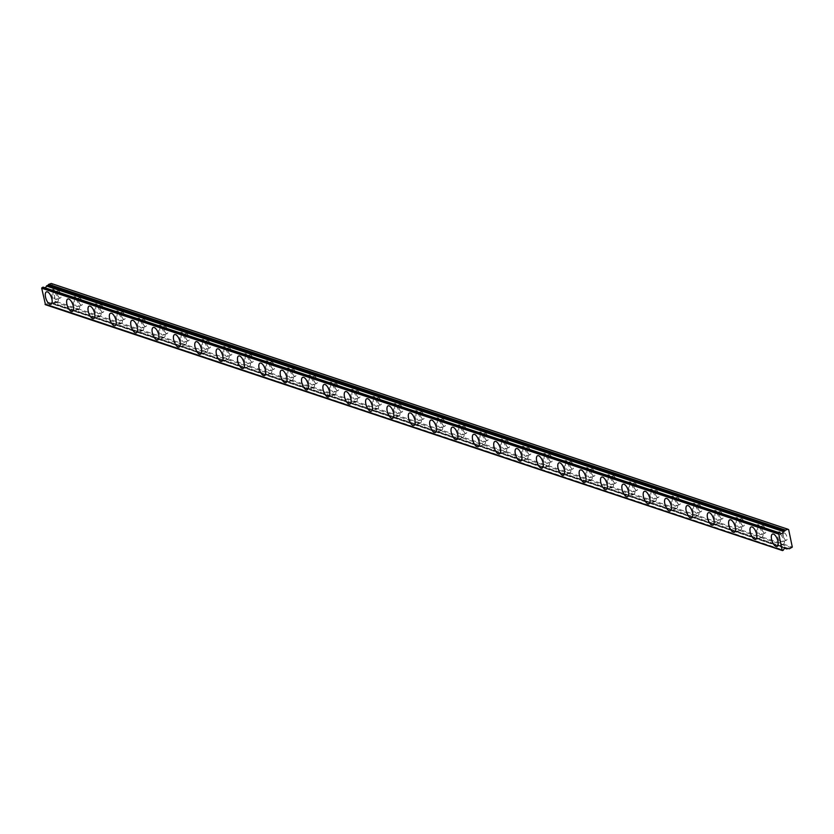 <?xml version="1.0" encoding="UTF-8"?>
<svg xmlns="http://www.w3.org/2000/svg" width="834" height="834" viewBox="0 0 834 834"><rect width="100%" height="100%" fill="white"/><g stroke="black" fill="none" stroke-linecap="round" stroke-linejoin="round"><path stroke-width="0.63" stroke-dasharray="4.17 3.13" d="M780.238 534.448A3.868 1.626 70.2 0 1 782.719 538.107A3.868 1.626 70.2 0 1 782.302 541.714A3.868 1.626 70.2 0 1 781.75 541.704A3.868 1.626 70.2 0 1 779.269 538.034A3.868 1.626 70.2 0 1 779.686 534.438A3.868 1.626 70.2 0 1 780.238 534.448M784.387 532.957A3.868 1.626 70.2 0 1 786.869 536.616A3.868 1.626 70.2 0 1 786.452 540.224A3.868 1.626 70.2 0 1 785.899 540.213A3.868 1.626 70.2 0 1 783.418 536.543A3.868 1.626 70.2 0 1 783.835 532.947A3.868 1.626 70.2 0 1 784.387 532.957M54.189 292.234A3.868 1.626 70.2 0 1 56.67 295.903A3.868 1.626 70.2 0 1 56.264 299.5A3.868 1.626 70.2 0 1 55.711 299.489A3.868 1.626 70.2 0 1 53.23 295.83A3.868 1.626 70.2 0 1 53.647 292.223A3.868 1.626 70.2 0 1 54.189 292.234M58.338 290.743A3.868 1.626 70.2 0 1 60.819 294.402A3.868 1.626 70.2 0 1 60.413 298.009A3.868 1.626 70.2 0 1 59.86 297.999A3.868 1.626 70.2 0 1 57.379 294.339A3.868 1.626 70.2 0 1 57.796 290.732A3.868 1.626 70.2 0 1 58.338 290.743M75.55 299.354A3.868 1.626 70.2 0 1 78.031 303.023A3.868 1.626 70.2 0 1 77.614 306.631A3.868 1.626 70.2 0 1 77.062 306.61A3.868 1.626 70.2 0 1 74.58 302.951A3.868 1.626 70.2 0 1 74.997 299.343A3.868 1.626 70.2 0 1 75.55 299.354M79.699 297.863A3.868 1.626 70.2 0 1 82.18 301.533A3.868 1.626 70.2 0 1 81.763 305.129A3.868 1.626 70.2 0 1 81.211 305.119A3.868 1.626 70.2 0 1 78.73 301.46A3.868 1.626 70.2 0 1 79.147 297.853A3.868 1.626 70.2 0 1 79.699 297.863M96.9 306.485A3.868 1.626 70.2 0 1 99.382 310.144A3.868 1.626 70.2 0 1 98.965 313.751A3.868 1.626 70.2 0 1 98.422 313.74A3.868 1.626 70.2 0 1 95.941 310.071A3.868 1.626 70.2 0 1 96.348 306.474A3.868 1.626 70.2 0 1 96.9 306.485M101.05 304.994A3.868 1.626 70.2 0 1 103.531 308.653A3.868 1.626 70.2 0 1 103.114 312.26A3.868 1.626 70.2 0 1 102.572 312.25A3.868 1.626 70.2 0 1 100.09 308.58A3.868 1.626 70.2 0 1 100.497 304.983A3.868 1.626 70.2 0 1 101.05 304.994M118.251 313.605A3.868 1.626 70.2 0 1 120.742 317.274A3.868 1.626 70.2 0 1 120.325 320.871A3.868 1.626 70.2 0 1 119.773 320.861A3.868 1.626 70.2 0 1 117.292 317.201A3.868 1.626 70.2 0 1 117.709 313.594A3.868 1.626 70.2 0 1 118.251 313.605M122.4 312.114A3.868 1.626 70.2 0 1 124.891 315.784A3.868 1.626 70.2 0 1 124.475 319.38A3.868 1.626 70.2 0 1 123.922 319.37A3.868 1.626 70.2 0 1 121.441 315.711A3.868 1.626 70.2 0 1 121.858 312.104A3.868 1.626 70.2 0 1 122.4 312.114M139.612 320.725A3.868 1.626 70.2 0 1 142.093 324.395A3.868 1.626 70.2 0 1 141.676 328.002A3.868 1.626 70.2 0 1 141.123 327.981A3.868 1.626 70.2 0 1 138.642 324.322A3.868 1.626 70.2 0 1 139.059 320.715A3.868 1.626 70.2 0 1 139.612 320.725M143.761 319.234A3.868 1.626 70.2 0 1 146.242 322.904A3.868 1.626 70.2 0 1 145.825 326.511A3.868 1.626 70.2 0 1 145.272 326.49A3.868 1.626 70.2 0 1 142.791 322.831A3.868 1.626 70.2 0 1 143.208 319.224A3.868 1.626 70.2 0 1 143.761 319.234M160.962 327.856A3.868 1.626 70.2 0 1 163.443 331.515A3.868 1.626 70.2 0 1 163.026 335.122A3.868 1.626 70.2 0 1 162.484 335.112A3.868 1.626 70.2 0 1 160.003 331.442A3.868 1.626 70.2 0 1 160.409 327.845A3.868 1.626 70.2 0 1 160.962 327.856M165.111 326.365A3.868 1.626 70.2 0 1 167.592 330.024A3.868 1.626 70.2 0 1 167.175 333.631A3.868 1.626 70.2 0 1 166.633 333.621A3.868 1.626 70.2 0 1 164.152 329.951A3.868 1.626 70.2 0 1 164.559 326.355A3.868 1.626 70.2 0 1 165.111 326.365M182.323 334.976A3.868 1.626 70.2 0 1 184.804 338.646A3.868 1.626 70.2 0 1 184.387 342.242A3.868 1.626 70.2 0 1 183.834 342.232A3.868 1.626 70.2 0 1 181.353 338.573A3.868 1.626 70.2 0 1 181.77 334.966A3.868 1.626 70.2 0 1 182.323 334.976M186.472 333.485A3.868 1.626 70.2 0 1 188.953 337.155A3.868 1.626 70.2 0 1 188.536 340.752A3.868 1.626 70.2 0 1 187.984 340.741A3.868 1.626 70.2 0 1 185.502 337.082A3.868 1.626 70.2 0 1 185.919 333.475A3.868 1.626 70.2 0 1 186.472 333.485M203.673 342.096A3.868 1.626 70.2 0 1 206.154 345.766A3.868 1.626 70.2 0 1 205.737 349.373A3.868 1.626 70.2 0 1 205.185 349.363A3.868 1.626 70.2 0 1 202.704 345.693A3.868 1.626 70.2 0 1 203.121 342.086A3.868 1.626 70.2 0 1 203.673 342.096M207.822 340.606A3.868 1.626 70.2 0 1 210.304 344.275A3.868 1.626 70.2 0 1 209.887 347.882A3.868 1.626 70.2 0 1 209.334 347.861A3.868 1.626 70.2 0 1 206.853 344.202A3.868 1.626 70.2 0 1 207.27 340.595A3.868 1.626 70.2 0 1 207.822 340.606M225.024 349.227A3.868 1.626 70.2 0 1 227.505 352.886A3.868 1.626 70.2 0 1 227.088 356.493A3.868 1.626 70.2 0 1 226.546 356.483A3.868 1.626 70.2 0 1 224.065 352.813A3.868 1.626 70.2 0 1 224.482 349.217A3.868 1.626 70.2 0 1 225.024 349.227M229.173 347.736A3.868 1.626 70.2 0 1 231.654 351.395A3.868 1.626 70.2 0 1 231.237 355.003A3.868 1.626 70.2 0 1 230.695 354.992A3.868 1.626 70.2 0 1 228.214 351.322A3.868 1.626 70.2 0 1 228.631 347.726A3.868 1.626 70.2 0 1 229.173 347.736M246.384 356.347A3.868 1.626 70.2 0 1 248.866 360.017A3.868 1.626 70.2 0 1 248.449 363.614A3.868 1.626 70.2 0 1 247.896 363.603A3.868 1.626 70.2 0 1 245.415 359.944A3.868 1.626 70.2 0 1 245.832 356.337A3.868 1.626 70.2 0 1 246.384 356.347M250.534 354.857A3.868 1.626 70.2 0 1 253.015 358.526A3.868 1.626 70.2 0 1 252.598 362.123A3.868 1.626 70.2 0 1 252.045 362.112A3.868 1.626 70.2 0 1 249.564 358.453A3.868 1.626 70.2 0 1 249.981 354.846A3.868 1.626 70.2 0 1 250.534 354.857M267.735 363.478A3.868 1.626 70.2 0 1 270.216 367.137A3.868 1.626 70.2 0 1 269.799 370.744A3.868 1.626 70.2 0 1 269.246 370.734A3.868 1.626 70.2 0 1 266.765 367.064A3.868 1.626 70.2 0 1 267.182 363.457A3.868 1.626 70.2 0 1 267.735 363.478M271.884 361.977A3.868 1.626 70.2 0 1 274.365 365.646A3.868 1.626 70.2 0 1 273.948 369.253A3.868 1.626 70.2 0 1 273.396 369.243A3.868 1.626 70.2 0 1 270.914 365.573A3.868 1.626 70.2 0 1 271.331 361.966A3.868 1.626 70.2 0 1 271.884 361.977M289.085 370.598A3.868 1.626 70.2 0 1 291.566 374.257A3.868 1.626 70.2 0 1 291.16 377.865A3.868 1.626 70.2 0 1 290.607 377.854A3.868 1.626 70.2 0 1 288.126 374.185A3.868 1.626 70.2 0 1 288.543 370.588A3.868 1.626 70.2 0 1 289.085 370.598M293.234 369.108A3.868 1.626 70.2 0 1 295.716 372.767A3.868 1.626 70.2 0 1 295.309 376.374A3.868 1.626 70.2 0 1 294.756 376.363A3.868 1.626 70.2 0 1 292.275 372.694A3.868 1.626 70.2 0 1 292.692 369.097A3.868 1.626 70.2 0 1 293.234 369.108M310.446 377.719A3.868 1.626 70.2 0 1 312.927 381.388A3.868 1.626 70.2 0 1 312.51 384.985A3.868 1.626 70.2 0 1 311.958 384.974A3.868 1.626 70.2 0 1 309.477 381.315A3.868 1.626 70.2 0 1 309.894 377.708A3.868 1.626 70.2 0 1 310.446 377.719M314.595 376.228A3.868 1.626 70.2 0 1 317.076 379.897A3.868 1.626 70.2 0 1 316.659 383.494A3.868 1.626 70.2 0 1 316.107 383.484A3.868 1.626 70.2 0 1 313.626 379.824A3.868 1.626 70.2 0 1 314.043 376.217A3.868 1.626 70.2 0 1 314.595 376.228M331.796 384.849A3.868 1.626 70.2 0 1 334.278 388.508A3.868 1.626 70.2 0 1 333.861 392.116A3.868 1.626 70.2 0 1 333.319 392.105A3.868 1.626 70.2 0 1 330.827 388.435A3.868 1.626 70.2 0 1 331.244 384.828A3.868 1.626 70.2 0 1 331.796 384.849M335.946 383.359A3.868 1.626 70.2 0 1 338.427 387.018A3.868 1.626 70.2 0 1 338.01 390.625A3.868 1.626 70.2 0 1 337.468 390.614A3.868 1.626 70.2 0 1 334.976 386.945A3.868 1.626 70.2 0 1 335.393 383.338A3.868 1.626 70.2 0 1 335.946 383.359M353.147 391.97A3.868 1.626 70.2 0 1 355.638 395.629A3.868 1.626 70.2 0 1 355.221 399.236A3.868 1.626 70.2 0 1 354.669 399.225A3.868 1.626 70.2 0 1 352.188 395.556A3.868 1.626 70.2 0 1 352.605 391.959A3.868 1.626 70.2 0 1 353.147 391.97M357.296 390.479A3.868 1.626 70.2 0 1 359.788 394.138A3.868 1.626 70.2 0 1 359.371 397.745A3.868 1.626 70.2 0 1 358.818 397.735A3.868 1.626 70.2 0 1 356.337 394.065A3.868 1.626 70.2 0 1 356.754 390.468A3.868 1.626 70.2 0 1 357.296 390.479M374.508 399.09A3.868 1.626 70.2 0 1 376.989 402.759A3.868 1.626 70.2 0 1 376.572 406.356A3.868 1.626 70.2 0 1 376.019 406.346A3.868 1.626 70.2 0 1 373.538 402.686A3.868 1.626 70.2 0 1 373.955 399.079A3.868 1.626 70.2 0 1 374.508 399.09M378.657 397.599A3.868 1.626 70.2 0 1 381.138 401.269A3.868 1.626 70.2 0 1 380.721 404.865A3.868 1.626 70.2 0 1 380.168 404.855A3.868 1.626 70.2 0 1 377.687 401.196A3.868 1.626 70.2 0 1 378.104 397.589A3.868 1.626 70.2 0 1 378.657 397.599M395.858 406.221A3.868 1.626 70.2 0 1 398.339 409.88A3.868 1.626 70.2 0 1 397.922 413.487A3.868 1.626 70.2 0 1 397.38 413.476A3.868 1.626 70.2 0 1 394.899 409.807A3.868 1.626 70.2 0 1 395.306 406.21A3.868 1.626 70.2 0 1 395.858 406.221M400.007 404.73A3.868 1.626 70.2 0 1 402.488 408.389A3.868 1.626 70.2 0 1 402.071 411.996A3.868 1.626 70.2 0 1 401.529 411.986A3.868 1.626 70.2 0 1 399.048 408.316A3.868 1.626 70.2 0 1 399.455 404.709A3.868 1.626 70.2 0 1 400.007 404.73M417.219 413.341A3.868 1.626 70.2 0 1 419.7 417A3.868 1.626 70.2 0 1 419.283 420.607A3.868 1.626 70.2 0 1 418.731 420.597A3.868 1.626 70.2 0 1 416.249 416.927A3.868 1.626 70.2 0 1 416.666 413.33A3.868 1.626 70.2 0 1 417.219 413.341M421.368 411.85A3.868 1.626 70.2 0 1 423.849 415.509A3.868 1.626 70.2 0 1 423.432 419.116A3.868 1.626 70.2 0 1 422.88 419.106A3.868 1.626 70.2 0 1 420.399 415.436A3.868 1.626 70.2 0 1 420.816 411.84A3.868 1.626 70.2 0 1 421.368 411.85M438.569 420.461A3.868 1.626 70.2 0 1 441.05 424.131A3.868 1.626 70.2 0 1 440.633 427.727A3.868 1.626 70.2 0 1 440.081 427.717A3.868 1.626 70.2 0 1 437.6 424.058A3.868 1.626 70.2 0 1 438.017 420.451A3.868 1.626 70.2 0 1 438.569 420.461M442.718 418.97A3.868 1.626 70.2 0 1 445.2 422.64A3.868 1.626 70.2 0 1 444.783 426.237A3.868 1.626 70.2 0 1 444.23 426.226A3.868 1.626 70.2 0 1 441.749 422.567A3.868 1.626 70.2 0 1 442.166 418.96A3.868 1.626 70.2 0 1 442.718 418.97M459.92 427.592A3.868 1.626 70.2 0 1 462.401 431.251A3.868 1.626 70.2 0 1 461.984 434.858A3.868 1.626 70.2 0 1 461.442 434.848A3.868 1.626 70.2 0 1 458.961 431.178A3.868 1.626 70.2 0 1 459.378 427.581A3.868 1.626 70.2 0 1 459.92 427.592M464.069 426.101A3.868 1.626 70.2 0 1 466.55 429.76A3.868 1.626 70.2 0 1 466.133 433.367A3.868 1.626 70.2 0 1 465.591 433.357A3.868 1.626 70.2 0 1 463.11 429.687A3.868 1.626 70.2 0 1 463.527 426.091A3.868 1.626 70.2 0 1 464.069 426.101M481.281 434.712A3.868 1.626 70.2 0 1 483.762 438.382A3.868 1.626 70.2 0 1 483.345 441.978A3.868 1.626 70.2 0 1 482.792 441.968A3.868 1.626 70.2 0 1 480.311 438.309A3.868 1.626 70.2 0 1 480.728 434.702A3.868 1.626 70.2 0 1 481.281 434.712M485.43 433.221A3.868 1.626 70.2 0 1 487.911 436.891A3.868 1.626 70.2 0 1 487.494 440.488A3.868 1.626 70.2 0 1 486.941 440.477A3.868 1.626 70.2 0 1 484.46 436.818A3.868 1.626 70.2 0 1 484.877 433.211A3.868 1.626 70.2 0 1 485.43 433.221M502.631 441.832A3.868 1.626 70.2 0 1 505.112 445.502A3.868 1.626 70.2 0 1 504.695 449.109A3.868 1.626 70.2 0 1 504.143 449.088A3.868 1.626 70.2 0 1 501.661 445.429A3.868 1.626 70.2 0 1 502.078 441.822A3.868 1.626 70.2 0 1 502.631 441.832M506.78 440.342A3.868 1.626 70.2 0 1 509.261 444.011A3.868 1.626 70.2 0 1 508.844 447.608A3.868 1.626 70.2 0 1 508.292 447.597A3.868 1.626 70.2 0 1 505.811 443.938A3.868 1.626 70.2 0 1 506.228 440.331A3.868 1.626 70.2 0 1 506.78 440.342M523.981 448.963A3.868 1.626 70.2 0 1 526.462 452.622A3.868 1.626 70.2 0 1 526.056 456.229A3.868 1.626 70.2 0 1 525.503 456.219A3.868 1.626 70.2 0 1 523.022 452.549A3.868 1.626 70.2 0 1 523.439 448.953A3.868 1.626 70.2 0 1 523.981 448.963M528.13 447.472A3.868 1.626 70.2 0 1 530.612 451.131A3.868 1.626 70.2 0 1 530.205 454.738A3.868 1.626 70.2 0 1 529.653 454.728A3.868 1.626 70.2 0 1 527.171 451.058A3.868 1.626 70.2 0 1 527.588 447.462A3.868 1.626 70.2 0 1 528.13 447.472M545.342 456.083A3.868 1.626 70.2 0 1 547.823 459.753A3.868 1.626 70.2 0 1 547.406 463.35A3.868 1.626 70.2 0 1 546.854 463.339A3.868 1.626 70.2 0 1 544.373 459.68A3.868 1.626 70.2 0 1 544.79 456.073A3.868 1.626 70.2 0 1 545.342 456.083M549.491 454.593A3.868 1.626 70.2 0 1 551.972 458.262A3.868 1.626 70.2 0 1 551.555 461.859A3.868 1.626 70.2 0 1 551.003 461.848A3.868 1.626 70.2 0 1 548.522 458.189A3.868 1.626 70.2 0 1 548.939 454.582A3.868 1.626 70.2 0 1 549.491 454.593M566.693 463.204A3.868 1.626 70.2 0 1 569.174 466.873A3.868 1.626 70.2 0 1 568.757 470.48A3.868 1.626 70.2 0 1 568.215 470.459A3.868 1.626 70.2 0 1 565.723 466.8A3.868 1.626 70.2 0 1 566.14 463.193A3.868 1.626 70.2 0 1 566.693 463.204M570.842 461.713A3.868 1.626 70.2 0 1 573.323 465.382A3.868 1.626 70.2 0 1 572.906 468.989A3.868 1.626 70.2 0 1 572.364 468.969A3.868 1.626 70.2 0 1 569.872 465.309A3.868 1.626 70.2 0 1 570.289 461.702A3.868 1.626 70.2 0 1 570.842 461.713M588.043 470.334A3.868 1.626 70.2 0 1 590.524 473.993A3.868 1.626 70.2 0 1 590.118 477.601A3.868 1.626 70.2 0 1 589.565 477.59A3.868 1.626 70.2 0 1 587.084 473.921A3.868 1.626 70.2 0 1 587.501 470.324A3.868 1.626 70.2 0 1 588.043 470.334M592.192 468.844A3.868 1.626 70.2 0 1 594.673 472.503A3.868 1.626 70.2 0 1 594.267 476.11A3.868 1.626 70.2 0 1 593.714 476.099A3.868 1.626 70.2 0 1 591.233 472.43A3.868 1.626 70.2 0 1 591.65 468.833A3.868 1.626 70.2 0 1 592.192 468.844M609.404 477.455A3.868 1.626 70.2 0 1 611.885 481.124A3.868 1.626 70.2 0 1 611.468 484.721A3.868 1.626 70.2 0 1 610.915 484.71A3.868 1.626 70.2 0 1 608.434 481.051A3.868 1.626 70.2 0 1 608.851 477.444A3.868 1.626 70.2 0 1 609.404 477.455M613.553 475.964A3.868 1.626 70.2 0 1 616.034 479.633A3.868 1.626 70.2 0 1 615.617 483.23A3.868 1.626 70.2 0 1 615.065 483.22A3.868 1.626 70.2 0 1 612.583 479.56A3.868 1.626 70.2 0 1 613 475.953A3.868 1.626 70.2 0 1 613.553 475.964M630.754 484.575A3.868 1.626 70.2 0 1 633.235 488.244A3.868 1.626 70.2 0 1 632.818 491.851A3.868 1.626 70.2 0 1 632.276 491.841A3.868 1.626 70.2 0 1 629.795 488.171A3.868 1.626 70.2 0 1 630.202 484.564A3.868 1.626 70.2 0 1 630.754 484.575M634.903 483.084A3.868 1.626 70.2 0 1 637.385 486.754A3.868 1.626 70.2 0 1 636.967 490.361A3.868 1.626 70.2 0 1 636.425 490.34A3.868 1.626 70.2 0 1 633.944 486.681A3.868 1.626 70.2 0 1 634.351 483.074A3.868 1.626 70.2 0 1 634.903 483.084M652.115 491.706A3.868 1.626 70.2 0 1 654.596 495.365A3.868 1.626 70.2 0 1 654.179 498.972A3.868 1.626 70.2 0 1 653.627 498.961A3.868 1.626 70.2 0 1 651.145 495.292A3.868 1.626 70.2 0 1 651.562 491.695A3.868 1.626 70.2 0 1 652.115 491.706M656.264 490.215A3.868 1.626 70.2 0 1 658.745 493.874A3.868 1.626 70.2 0 1 658.328 497.481A3.868 1.626 70.2 0 1 657.776 497.471A3.868 1.626 70.2 0 1 655.295 493.801A3.868 1.626 70.2 0 1 655.712 490.204A3.868 1.626 70.2 0 1 656.264 490.215M673.465 498.826A3.868 1.626 70.2 0 1 675.947 502.495A3.868 1.626 70.2 0 1 675.53 506.092A3.868 1.626 70.2 0 1 674.977 506.082A3.868 1.626 70.2 0 1 672.496 502.422A3.868 1.626 70.2 0 1 672.913 498.815A3.868 1.626 70.2 0 1 673.465 498.826M677.615 497.335A3.868 1.626 70.2 0 1 680.096 501.005A3.868 1.626 70.2 0 1 679.679 504.601A3.868 1.626 70.2 0 1 679.126 504.591A3.868 1.626 70.2 0 1 676.645 500.932A3.868 1.626 70.2 0 1 677.062 497.325A3.868 1.626 70.2 0 1 677.615 497.335M694.816 505.957A3.868 1.626 70.2 0 1 697.297 509.616A3.868 1.626 70.2 0 1 696.88 513.223A3.868 1.626 70.2 0 1 696.338 513.212A3.868 1.626 70.2 0 1 693.857 509.543A3.868 1.626 70.2 0 1 694.263 505.936A3.868 1.626 70.2 0 1 694.816 505.957M698.965 504.455A3.868 1.626 70.2 0 1 701.446 508.125A3.868 1.626 70.2 0 1 701.029 511.732A3.868 1.626 70.2 0 1 700.487 511.722A3.868 1.626 70.2 0 1 698.006 508.052A3.868 1.626 70.2 0 1 698.412 504.445A3.868 1.626 70.2 0 1 698.965 504.455M716.177 513.077A3.868 1.626 70.2 0 1 718.658 516.736A3.868 1.626 70.2 0 1 718.241 520.343A3.868 1.626 70.2 0 1 717.688 520.333A3.868 1.626 70.2 0 1 715.207 516.663A3.868 1.626 70.2 0 1 715.624 513.066A3.868 1.626 70.2 0 1 716.177 513.077M720.326 511.586A3.868 1.626 70.2 0 1 722.807 515.245A3.868 1.626 70.2 0 1 722.39 518.852A3.868 1.626 70.2 0 1 721.837 518.842A3.868 1.626 70.2 0 1 719.356 515.172A3.868 1.626 70.2 0 1 719.773 511.576A3.868 1.626 70.2 0 1 720.326 511.586M737.527 520.197A3.868 1.626 70.2 0 1 740.008 523.867A3.868 1.626 70.2 0 1 739.591 527.463A3.868 1.626 70.2 0 1 739.039 527.453A3.868 1.626 70.2 0 1 736.558 523.794A3.868 1.626 70.2 0 1 736.975 520.187A3.868 1.626 70.2 0 1 737.527 520.197M741.676 518.706A3.868 1.626 70.2 0 1 744.157 522.376A3.868 1.626 70.2 0 1 743.74 525.973A3.868 1.626 70.2 0 1 743.188 525.962A3.868 1.626 70.2 0 1 740.707 522.303A3.868 1.626 70.2 0 1 741.124 518.696A3.868 1.626 70.2 0 1 741.676 518.706M758.877 527.328A3.868 1.626 70.2 0 1 761.359 530.987A3.868 1.626 70.2 0 1 760.952 534.594A3.868 1.626 70.2 0 1 760.399 534.584A3.868 1.626 70.2 0 1 757.918 530.914A3.868 1.626 70.2 0 1 758.335 527.307A3.868 1.626 70.2 0 1 758.877 527.328M763.027 525.837A3.868 1.626 70.2 0 1 765.508 529.496A3.868 1.626 70.2 0 1 765.101 533.103A3.868 1.626 70.2 0 1 764.549 533.093A3.868 1.626 70.2 0 1 762.067 529.423A3.868 1.626 70.2 0 1 762.484 525.816A3.868 1.626 70.2 0 1 763.027 525.837M43.149 287.219A2.21 1.897 108.4 0 0 44.88 287.751M782.292 544.3A6.63 2.794 -109.8 0 0 783.241 544.31A6.63 2.794 -109.8 0 0 783.95 538.139A6.63 2.794 -109.8 0 0 779.696 531.852A6.63 2.794 -109.8 0 0 778.747 531.831A6.63 2.794 -109.8 0 0 778.039 538.013A6.63 2.794 -109.8 0 0 782.292 544.3M56.253 302.085A6.63 2.794 -109.8 0 0 57.192 302.106A6.63 2.794 -109.8 0 0 57.911 295.924A6.63 2.794 -109.8 0 0 53.647 289.638A6.63 2.794 -109.8 0 0 52.709 289.627A6.63 2.794 -109.8 0 0 52 295.799A6.63 2.794 -109.8 0 0 56.253 302.085M77.604 309.206A6.63 2.794 -109.8 0 0 78.552 309.226A6.63 2.794 -109.8 0 0 79.261 303.044A6.63 2.794 -109.8 0 0 75.008 296.768A6.63 2.794 -109.8 0 0 74.059 296.748A6.63 2.794 -109.8 0 0 73.35 302.919A6.63 2.794 -109.8 0 0 77.604 309.206M98.954 316.326A6.63 2.794 -109.8 0 0 99.903 316.347A6.63 2.794 -109.8 0 0 100.612 310.175A6.63 2.794 -109.8 0 0 96.358 303.889A6.63 2.794 -109.8 0 0 95.42 303.868A6.63 2.794 -109.8 0 0 94.701 310.05A6.63 2.794 -109.8 0 0 98.954 316.326M120.315 323.456A6.63 2.794 -109.8 0 0 121.253 323.477A6.63 2.794 -109.8 0 0 121.972 317.295A6.63 2.794 -109.8 0 0 117.719 311.009A6.63 2.794 -109.8 0 0 116.77 310.999A6.63 2.794 -109.8 0 0 116.062 317.17A6.63 2.794 -109.8 0 0 120.315 323.456M141.665 330.577A6.63 2.794 -109.8 0 0 142.614 330.598A6.63 2.794 -109.8 0 0 143.323 324.416A6.63 2.794 -109.8 0 0 139.07 318.14A6.63 2.794 -109.8 0 0 138.121 318.119A6.63 2.794 -109.8 0 0 137.412 324.29A6.63 2.794 -109.8 0 0 141.665 330.577M163.026 337.697A6.63 2.794 -109.8 0 0 163.964 337.718A6.63 2.794 -109.8 0 0 164.673 331.546A6.63 2.794 -109.8 0 0 160.42 325.26A6.63 2.794 -109.8 0 0 159.482 325.239A6.63 2.794 -109.8 0 0 158.762 331.421A6.63 2.794 -109.8 0 0 163.026 337.697M184.377 344.828A6.63 2.794 -109.8 0 0 185.315 344.849A6.63 2.794 -109.8 0 0 186.034 338.667A6.63 2.794 -109.8 0 0 181.781 332.391A6.63 2.794 -109.8 0 0 180.832 332.37A6.63 2.794 -109.8 0 0 180.123 338.541A6.63 2.794 -109.8 0 0 184.377 344.828M205.727 351.948A6.63 2.794 -109.8 0 0 206.676 351.969A6.63 2.794 -109.8 0 0 207.385 345.787A6.63 2.794 -109.8 0 0 203.131 339.511A6.63 2.794 -109.8 0 0 202.193 339.49A6.63 2.794 -109.8 0 0 201.474 345.662A6.63 2.794 -109.8 0 0 205.727 351.948M227.088 359.068A6.63 2.794 -109.8 0 0 228.026 359.089A6.63 2.794 -109.8 0 0 228.735 352.918A6.63 2.794 -109.8 0 0 224.482 346.631A6.63 2.794 -109.8 0 0 223.543 346.61A6.63 2.794 -109.8 0 0 222.834 352.792A6.63 2.794 -109.8 0 0 227.088 359.068M248.438 366.199A6.63 2.794 -109.8 0 0 249.376 366.22A6.63 2.794 -109.8 0 0 250.096 360.038A6.63 2.794 -109.8 0 0 245.842 353.762A6.63 2.794 -109.8 0 0 244.894 353.741A6.63 2.794 -109.8 0 0 244.185 359.913A6.63 2.794 -109.8 0 0 248.438 366.199M269.789 373.319A6.63 2.794 -109.8 0 0 270.737 373.34A6.63 2.794 -109.8 0 0 271.446 367.168A6.63 2.794 -109.8 0 0 267.193 360.882A6.63 2.794 -109.8 0 0 266.255 360.861A6.63 2.794 -109.8 0 0 265.535 367.043A6.63 2.794 -109.8 0 0 269.789 373.319M291.149 380.44A6.63 2.794 -109.8 0 0 292.088 380.46A6.63 2.794 -109.8 0 0 292.807 374.289A6.63 2.794 -109.8 0 0 288.543 368.002A6.63 2.794 -109.8 0 0 287.605 367.982A6.63 2.794 -109.8 0 0 286.896 374.164A6.63 2.794 -109.8 0 0 291.149 380.44M312.5 387.57A6.63 2.794 -109.8 0 0 313.448 387.591A6.63 2.794 -109.8 0 0 314.157 381.409A6.63 2.794 -109.8 0 0 309.904 375.133A6.63 2.794 -109.8 0 0 308.955 375.112A6.63 2.794 -109.8 0 0 308.246 381.284A6.63 2.794 -109.8 0 0 312.5 387.57M333.85 394.691A6.63 2.794 -109.8 0 0 334.799 394.711A6.63 2.794 -109.8 0 0 335.508 388.54A6.63 2.794 -109.8 0 0 331.254 382.253A6.63 2.794 -109.8 0 0 330.316 382.233A6.63 2.794 -109.8 0 0 329.597 388.415A6.63 2.794 -109.8 0 0 333.85 394.691M355.211 401.821A6.63 2.794 -109.8 0 0 356.149 401.832A6.63 2.794 -109.8 0 0 356.869 395.66A6.63 2.794 -109.8 0 0 352.615 389.374A6.63 2.794 -109.8 0 0 351.667 389.353A6.63 2.794 -109.8 0 0 350.958 395.535A6.63 2.794 -109.8 0 0 355.211 401.821M376.561 408.941A6.63 2.794 -109.8 0 0 377.51 408.962A6.63 2.794 -109.8 0 0 378.219 402.78A6.63 2.794 -109.8 0 0 373.966 396.504A6.63 2.794 -109.8 0 0 373.017 396.484A6.63 2.794 -109.8 0 0 372.308 402.655A6.63 2.794 -109.8 0 0 376.561 408.941M397.922 416.062A6.63 2.794 -109.8 0 0 398.861 416.083A6.63 2.794 -109.8 0 0 399.569 409.911A6.63 2.794 -109.8 0 0 395.316 403.625A6.63 2.794 -109.8 0 0 394.378 403.604A6.63 2.794 -109.8 0 0 393.658 409.786A6.63 2.794 -109.8 0 0 397.922 416.062M419.273 423.192A6.63 2.794 -109.8 0 0 420.211 423.213A6.63 2.794 -109.8 0 0 420.93 417.031A6.63 2.794 -109.8 0 0 416.677 410.745A6.63 2.794 -109.8 0 0 415.728 410.724A6.63 2.794 -109.8 0 0 415.019 416.906A6.63 2.794 -109.8 0 0 419.273 423.192M440.623 430.313A6.63 2.794 -109.8 0 0 441.572 430.334A6.63 2.794 -109.8 0 0 442.281 424.152A6.63 2.794 -109.8 0 0 438.027 417.876A6.63 2.794 -109.8 0 0 437.089 417.855A6.63 2.794 -109.8 0 0 436.37 424.026A6.63 2.794 -109.8 0 0 440.623 430.313M461.984 437.433A6.63 2.794 -109.8 0 0 462.922 437.454A6.63 2.794 -109.8 0 0 463.631 431.282A6.63 2.794 -109.8 0 0 459.378 424.996A6.63 2.794 -109.8 0 0 458.439 424.975A6.63 2.794 -109.8 0 0 457.73 431.157A6.63 2.794 -109.8 0 0 461.984 437.433M483.334 444.564A6.63 2.794 -109.8 0 0 484.273 444.585A6.63 2.794 -109.8 0 0 484.992 438.403A6.63 2.794 -109.8 0 0 480.738 432.116A6.63 2.794 -109.8 0 0 479.79 432.106A6.63 2.794 -109.8 0 0 479.081 438.277A6.63 2.794 -109.8 0 0 483.334 444.564M504.685 451.684A6.63 2.794 -109.8 0 0 505.633 451.705A6.63 2.794 -109.8 0 0 506.342 445.523A6.63 2.794 -109.8 0 0 502.089 439.247A6.63 2.794 -109.8 0 0 501.151 439.226A6.63 2.794 -109.8 0 0 500.431 445.398A6.63 2.794 -109.8 0 0 504.685 451.684M526.046 458.804A6.63 2.794 -109.8 0 0 526.984 458.825A6.63 2.794 -109.8 0 0 527.703 452.654A6.63 2.794 -109.8 0 0 523.439 446.367A6.63 2.794 -109.8 0 0 522.501 446.346A6.63 2.794 -109.8 0 0 521.792 452.528A6.63 2.794 -109.8 0 0 526.046 458.804M547.396 465.935A6.63 2.794 -109.8 0 0 548.345 465.956A6.63 2.794 -109.8 0 0 549.053 459.774A6.63 2.794 -109.8 0 0 544.8 453.488A6.63 2.794 -109.8 0 0 543.851 453.477A6.63 2.794 -109.8 0 0 543.143 459.649A6.63 2.794 -109.8 0 0 547.396 465.935M568.746 473.055A6.63 2.794 -109.8 0 0 569.695 473.076A6.63 2.794 -109.8 0 0 570.404 466.894A6.63 2.794 -109.8 0 0 566.15 460.618A6.63 2.794 -109.8 0 0 565.212 460.597A6.63 2.794 -109.8 0 0 564.493 466.769A6.63 2.794 -109.8 0 0 568.746 473.055M590.107 480.175A6.63 2.794 -109.8 0 0 591.045 480.196A6.63 2.794 -109.8 0 0 591.765 474.025A6.63 2.794 -109.8 0 0 587.511 467.738A6.63 2.794 -109.8 0 0 586.563 467.718A6.63 2.794 -109.8 0 0 585.854 473.9A6.63 2.794 -109.8 0 0 590.107 480.175M611.458 487.306A6.63 2.794 -109.8 0 0 612.406 487.327A6.63 2.794 -109.8 0 0 613.115 481.145A6.63 2.794 -109.8 0 0 608.862 474.869A6.63 2.794 -109.8 0 0 607.913 474.848A6.63 2.794 -109.8 0 0 607.204 481.02A6.63 2.794 -109.8 0 0 611.458 487.306M632.818 494.426A6.63 2.794 -109.8 0 0 633.757 494.447A6.63 2.794 -109.8 0 0 634.466 488.265A6.63 2.794 -109.8 0 0 630.212 481.989A6.63 2.794 -109.8 0 0 629.274 481.969A6.63 2.794 -109.8 0 0 628.555 488.151A6.63 2.794 -109.8 0 0 632.818 494.426M654.169 501.547A6.63 2.794 -109.8 0 0 655.107 501.568A6.63 2.794 -109.8 0 0 655.826 495.396A6.63 2.794 -109.8 0 0 651.573 489.11A6.63 2.794 -109.8 0 0 650.624 489.089A6.63 2.794 -109.8 0 0 649.915 495.271A6.63 2.794 -109.8 0 0 654.169 501.547M675.519 508.677A6.63 2.794 -109.8 0 0 676.468 508.698A6.63 2.794 -109.8 0 0 677.177 502.516A6.63 2.794 -109.8 0 0 672.923 496.24A6.63 2.794 -109.8 0 0 671.985 496.22A6.63 2.794 -109.8 0 0 671.266 502.391A6.63 2.794 -109.8 0 0 675.519 508.677M696.88 515.798A6.63 2.794 -109.8 0 0 697.818 515.819A6.63 2.794 -109.8 0 0 698.527 509.647A6.63 2.794 -109.8 0 0 694.274 503.361A6.63 2.794 -109.8 0 0 693.335 503.34A6.63 2.794 -109.8 0 0 692.627 509.522A6.63 2.794 -109.8 0 0 696.88 515.798M718.23 522.928A6.63 2.794 -109.8 0 0 719.169 522.939A6.63 2.794 -109.8 0 0 719.888 516.767A6.63 2.794 -109.8 0 0 715.635 510.481A6.63 2.794 -109.8 0 0 714.686 510.46A6.63 2.794 -109.8 0 0 713.977 516.642A6.63 2.794 -109.8 0 0 718.23 522.928M739.581 530.049A6.63 2.794 -109.8 0 0 740.529 530.07A6.63 2.794 -109.8 0 0 741.238 523.888A6.63 2.794 -109.8 0 0 736.985 517.612A6.63 2.794 -109.8 0 0 736.047 517.591A6.63 2.794 -109.8 0 0 735.327 523.762A6.63 2.794 -109.8 0 0 739.581 530.049M760.942 537.169A6.63 2.794 -109.8 0 0 761.88 537.19A6.63 2.794 -109.8 0 0 762.589 531.018A6.63 2.794 -109.8 0 0 758.335 524.732A6.63 2.794 -109.8 0 0 757.397 524.711A6.63 2.794 -109.8 0 0 756.688 530.893A6.63 2.794 -109.8 0 0 760.942 537.169M788.662 529.663L51.948 283.883L55.586 301.293L792.3 547.073M55.586 301.293L55.148 302.127L791.862 547.896M51.249 283.466L51.948 283.883M55.148 302.127L52.698 303.003L789.412 548.782M788.318 548.532L52.323 303.003A0.667 0.573 108.4 0 0 52.698 303.003M788.307 548.532L51.802 302.794A0.667 0.573 108.4 0 0 51.437 302.784L50.321 303.19L787.035 548.96M785.096 548.334L50.321 303.19M50.04 303.117A2.21 1.897 108.4 0 0 46.725 304.306L783.439 550.086M783.23 550.336L46.725 304.306M46.506 304.556L782.678 550.534M788.151 548.564L51.437 302.784M51.802 302.794L788.464 548.553M786.452 540.224L782.302 541.714M60.413 298.009L56.264 299.5M81.763 305.129L77.614 306.631M103.114 312.26L98.965 313.751M124.475 319.38L120.325 320.871M145.825 326.511L141.676 328.002M167.175 333.631L163.026 335.122M188.536 340.752L184.387 342.242M209.887 347.882L205.737 349.373M231.237 355.003L227.088 356.493M252.598 362.123L248.449 363.614M273.948 369.253L269.799 370.744M295.309 376.374L291.16 377.865M316.659 383.494L312.51 384.985M338.01 390.625L333.861 392.116M359.371 397.745L355.221 399.236M380.721 404.865L376.572 406.356M402.071 411.996L397.922 413.487M423.432 419.116L419.283 420.607M444.783 426.237L440.633 427.727M466.133 433.367L461.984 434.858M487.494 440.488L483.345 441.978M508.844 447.608L504.695 449.109M530.205 454.738L526.056 456.229M551.555 461.859L547.406 463.35M572.906 468.989L568.757 470.48M594.267 476.11L590.118 477.601M615.617 483.23L611.468 484.721M636.967 490.361L632.818 491.851M658.328 497.481L654.179 498.972M679.679 504.601L675.53 506.092M701.029 511.732L696.88 513.223M722.39 518.852L718.241 520.343M743.74 525.973L739.591 527.463M765.101 533.103L760.952 534.594M780.624 533.499L43.9 287.73M783.241 544.31L777.017 546.551M57.192 302.106L50.968 304.337M78.552 309.226L72.329 311.457M99.903 316.347L93.679 318.588M121.253 323.477L115.029 325.708M142.614 330.598L136.39 332.829M163.964 337.718L157.741 339.959M185.315 344.849L179.091 347.08M206.676 351.969L200.452 354.21M228.026 359.089L221.802 361.331M249.376 366.22L243.153 368.451M270.737 373.34L264.514 375.581M292.088 380.46L285.864 382.702M313.448 387.591L307.225 389.822M334.799 394.711L328.575 396.953M356.149 401.832L349.926 404.073M377.51 408.962L371.286 411.193M398.861 416.083L392.637 418.324M420.211 423.213L413.987 425.444M441.572 430.334L435.348 432.565M462.922 437.454L456.698 439.695M484.273 444.585L478.049 446.816M505.633 451.705L499.41 453.936M526.984 458.825L520.76 461.066M548.345 465.956L542.121 468.187M569.695 473.076L563.471 475.317M591.045 480.196L584.822 482.438M612.406 487.327L606.182 489.558M633.757 494.447L627.533 496.689M655.107 501.568L648.883 503.809M676.468 508.698L670.244 510.929M697.818 515.819L691.594 518.06M719.169 522.939L712.945 525.18M740.529 530.07L734.306 532.301M761.88 537.19L755.656 539.431M783.835 532.947L779.686 534.438M57.796 290.732L53.647 292.223M79.147 297.853L74.997 299.343M100.497 304.983L96.348 306.474M121.858 312.104L117.709 313.594M143.208 319.224L139.059 320.715M164.559 326.355L160.409 327.845M185.919 333.475L181.77 334.966M207.27 340.595L203.121 342.086M228.631 347.726L224.482 349.217M249.981 354.846L245.832 356.337M271.331 361.966L267.182 363.457M292.692 369.097L288.543 370.588M314.043 376.217L309.894 377.708M335.393 383.338L331.244 384.828M356.754 390.468L352.605 391.959M378.104 397.589L373.955 399.079M399.455 404.709L395.306 406.21M420.816 411.84L416.666 413.33M442.166 418.96L438.017 420.451M463.527 426.091L459.378 427.581M484.877 433.211L480.728 434.702M506.228 440.331L502.078 441.822M527.588 447.462L523.439 448.953M548.939 454.582L544.79 456.073M570.289 461.702L566.14 463.193M591.65 468.833L587.501 470.324M613 475.953L608.851 477.444M634.351 483.074L630.202 484.564M655.712 490.204L651.562 491.695M677.062 497.325L672.913 498.815M698.412 504.445L694.263 505.936M719.773 511.576L715.624 513.066M741.124 518.696L736.975 520.187M762.484 525.816L758.335 527.307M786.003 548.386L49.289 302.606M778.747 531.831L772.524 534.073M52.709 289.627L46.485 291.858M74.059 296.748L67.835 298.979M95.42 303.868L89.196 306.109M116.77 310.999L110.547 313.23M138.121 318.119L131.897 320.35M159.482 325.239L153.258 327.481M180.832 332.37L174.608 334.601M202.193 339.49L195.969 341.731M223.543 346.61L217.32 348.852M244.894 353.741L238.67 355.972M266.255 360.861L260.031 363.103M287.605 367.982L281.381 370.223M308.955 375.112L302.732 377.343M330.316 382.233L324.092 384.474M351.667 389.353L345.443 391.594M373.017 396.484L366.793 398.715M394.378 403.604L388.154 405.845M415.728 410.724L409.504 412.966M437.089 417.855L430.865 420.086M458.439 424.975L452.216 427.216M479.79 432.106L473.566 434.337M501.151 439.226L494.927 441.457M522.501 446.346L516.277 448.588M543.851 453.477L537.628 455.708M565.212 460.597L558.989 462.828M586.563 467.718L580.339 469.959M607.913 474.848L601.689 477.079M629.274 481.969L623.05 484.21M650.624 489.089L644.401 491.33M671.985 496.22L665.761 498.451M693.335 503.34L687.112 505.581M714.686 510.46L708.462 512.702M736.047 517.591L729.823 519.822M757.397 524.711L751.173 526.952M785.034 548.355L50.144 303.19M788.495 548.553L51.771 302.784"/><path stroke-width="1.25" d="M44.88 287.751A2.21 1.897 108.4 0 0 46.464 286.02L783.397 531.55L46.464 286.02M779.592 532.916L42.868 287.146L779.873 532.989A2.21 1.897 108.4 0 0 783.189 531.8M776.068 546.531A6.63 2.794 -109.8 0 0 777.017 546.551A6.63 2.794 -109.8 0 0 777.726 540.369A6.63 2.794 -109.8 0 0 773.472 534.094A6.63 2.794 -109.8 0 0 772.524 534.073A6.63 2.794 -109.8 0 0 771.815 540.255A6.63 2.794 -109.8 0 0 776.068 546.531M50.03 304.316A6.63 2.794 -109.8 0 0 50.968 304.337A6.63 2.794 -109.8 0 0 51.687 298.165A6.63 2.794 -109.8 0 0 47.423 291.879A6.63 2.794 -109.8 0 0 46.485 291.858A6.63 2.794 -109.8 0 0 45.776 298.04A6.63 2.794 -109.8 0 0 50.03 304.316M71.38 311.447A6.63 2.794 -109.8 0 0 72.329 311.457A6.63 2.794 -109.8 0 0 73.038 305.286A6.63 2.794 -109.8 0 0 68.784 298.999A6.63 2.794 -109.8 0 0 67.835 298.979A6.63 2.794 -109.8 0 0 67.127 305.161A6.63 2.794 -109.8 0 0 71.38 311.447M92.73 318.567A6.63 2.794 -109.8 0 0 93.679 318.588A6.63 2.794 -109.8 0 0 94.388 312.406A6.63 2.794 -109.8 0 0 90.135 306.13A6.63 2.794 -109.8 0 0 89.196 306.109A6.63 2.794 -109.8 0 0 88.477 312.281A6.63 2.794 -109.8 0 0 92.73 318.567M114.091 325.687A6.63 2.794 -109.8 0 0 115.029 325.708A6.63 2.794 -109.8 0 0 115.749 319.537A6.63 2.794 -109.8 0 0 111.495 313.25A6.63 2.794 -109.8 0 0 110.547 313.23A6.63 2.794 -109.8 0 0 109.838 319.412A6.63 2.794 -109.8 0 0 114.091 325.687M135.442 332.818A6.63 2.794 -109.8 0 0 136.39 332.829A6.63 2.794 -109.8 0 0 137.099 326.657A6.63 2.794 -109.8 0 0 132.846 320.371A6.63 2.794 -109.8 0 0 131.897 320.35A6.63 2.794 -109.8 0 0 131.188 326.532A6.63 2.794 -109.8 0 0 135.442 332.818M156.802 339.938A6.63 2.794 -109.8 0 0 157.741 339.959A6.63 2.794 -109.8 0 0 158.45 333.777A6.63 2.794 -109.8 0 0 154.196 327.501A6.63 2.794 -109.8 0 0 153.258 327.481A6.63 2.794 -109.8 0 0 152.549 333.652A6.63 2.794 -109.8 0 0 156.802 339.938M178.153 347.059A6.63 2.794 -109.8 0 0 179.091 347.08A6.63 2.794 -109.8 0 0 179.81 340.908A6.63 2.794 -109.8 0 0 175.557 334.622A6.63 2.794 -109.8 0 0 174.608 334.601A6.63 2.794 -109.8 0 0 173.899 340.783A6.63 2.794 -109.8 0 0 178.153 347.059M199.503 354.189A6.63 2.794 -109.8 0 0 200.452 354.21A6.63 2.794 -109.8 0 0 201.161 348.028A6.63 2.794 -109.8 0 0 196.907 341.742A6.63 2.794 -109.8 0 0 195.969 341.731A6.63 2.794 -109.8 0 0 195.25 347.903A6.63 2.794 -109.8 0 0 199.503 354.189M220.864 361.31A6.63 2.794 -109.8 0 0 221.802 361.331A6.63 2.794 -109.8 0 0 222.511 355.148A6.63 2.794 -109.8 0 0 218.258 348.873A6.63 2.794 -109.8 0 0 217.32 348.852A6.63 2.794 -109.8 0 0 216.611 355.023A6.63 2.794 -109.8 0 0 220.864 361.31M242.214 368.43A6.63 2.794 -109.8 0 0 243.153 368.451A6.63 2.794 -109.8 0 0 243.872 362.279A6.63 2.794 -109.8 0 0 239.619 355.993A6.63 2.794 -109.8 0 0 238.67 355.972A6.63 2.794 -109.8 0 0 237.961 362.154A6.63 2.794 -109.8 0 0 242.214 368.43M263.565 375.561A6.63 2.794 -109.8 0 0 264.514 375.581A6.63 2.794 -109.8 0 0 265.222 369.399A6.63 2.794 -109.8 0 0 260.969 363.113A6.63 2.794 -109.8 0 0 260.031 363.103A6.63 2.794 -109.8 0 0 259.311 369.274A6.63 2.794 -109.8 0 0 263.565 375.561M284.926 382.681A6.63 2.794 -109.8 0 0 285.864 382.702A6.63 2.794 -109.8 0 0 286.583 376.52A6.63 2.794 -109.8 0 0 282.319 370.244A6.63 2.794 -109.8 0 0 281.381 370.223A6.63 2.794 -109.8 0 0 280.672 376.395A6.63 2.794 -109.8 0 0 284.926 382.681M306.276 389.801A6.63 2.794 -109.8 0 0 307.225 389.822A6.63 2.794 -109.8 0 0 307.934 383.65A6.63 2.794 -109.8 0 0 303.68 377.364A6.63 2.794 -109.8 0 0 302.732 377.343A6.63 2.794 -109.8 0 0 302.023 383.525A6.63 2.794 -109.8 0 0 306.276 389.801M327.626 396.932A6.63 2.794 -109.8 0 0 328.575 396.953A6.63 2.794 -109.8 0 0 329.284 390.771A6.63 2.794 -109.8 0 0 325.031 384.495A6.63 2.794 -109.8 0 0 324.092 384.474A6.63 2.794 -109.8 0 0 323.373 390.646A6.63 2.794 -109.8 0 0 327.626 396.932M348.987 404.052A6.63 2.794 -109.8 0 0 349.926 404.073A6.63 2.794 -109.8 0 0 350.645 397.891A6.63 2.794 -109.8 0 0 346.391 391.615A6.63 2.794 -109.8 0 0 345.443 391.594A6.63 2.794 -109.8 0 0 344.734 397.766A6.63 2.794 -109.8 0 0 348.987 404.052M370.338 411.172A6.63 2.794 -109.8 0 0 371.286 411.193A6.63 2.794 -109.8 0 0 371.995 405.022A6.63 2.794 -109.8 0 0 367.742 398.735A6.63 2.794 -109.8 0 0 366.793 398.715A6.63 2.794 -109.8 0 0 366.084 404.897A6.63 2.794 -109.8 0 0 370.338 411.172M391.699 418.303A6.63 2.794 -109.8 0 0 392.637 418.324A6.63 2.794 -109.8 0 0 393.346 412.142A6.63 2.794 -109.8 0 0 389.092 405.866A6.63 2.794 -109.8 0 0 388.154 405.845A6.63 2.794 -109.8 0 0 387.435 412.017A6.63 2.794 -109.8 0 0 391.699 418.303M413.049 425.423A6.63 2.794 -109.8 0 0 413.987 425.444A6.63 2.794 -109.8 0 0 414.707 419.273A6.63 2.794 -109.8 0 0 410.453 412.986A6.63 2.794 -109.8 0 0 409.504 412.966A6.63 2.794 -109.8 0 0 408.796 419.148A6.63 2.794 -109.8 0 0 413.049 425.423M434.399 432.544A6.63 2.794 -109.8 0 0 435.348 432.565A6.63 2.794 -109.8 0 0 436.057 426.393A6.63 2.794 -109.8 0 0 431.803 420.107A6.63 2.794 -109.8 0 0 430.865 420.086A6.63 2.794 -109.8 0 0 430.146 426.268A6.63 2.794 -109.8 0 0 434.399 432.544M455.76 439.674A6.63 2.794 -109.8 0 0 456.698 439.695A6.63 2.794 -109.8 0 0 457.407 433.513A6.63 2.794 -109.8 0 0 453.154 427.237A6.63 2.794 -109.8 0 0 452.216 427.216A6.63 2.794 -109.8 0 0 451.507 433.388A6.63 2.794 -109.8 0 0 455.76 439.674M477.111 446.795A6.63 2.794 -109.8 0 0 478.049 446.816A6.63 2.794 -109.8 0 0 478.768 440.644A6.63 2.794 -109.8 0 0 474.515 434.358A6.63 2.794 -109.8 0 0 473.566 434.337A6.63 2.794 -109.8 0 0 472.857 440.519A6.63 2.794 -109.8 0 0 477.111 446.795M498.461 453.925A6.63 2.794 -109.8 0 0 499.41 453.936A6.63 2.794 -109.8 0 0 500.119 447.764A6.63 2.794 -109.8 0 0 495.865 441.478A6.63 2.794 -109.8 0 0 494.927 441.457A6.63 2.794 -109.8 0 0 494.208 447.639A6.63 2.794 -109.8 0 0 498.461 453.925M519.822 461.046A6.63 2.794 -109.8 0 0 520.76 461.066A6.63 2.794 -109.8 0 0 521.479 454.884A6.63 2.794 -109.8 0 0 517.216 448.609A6.63 2.794 -109.8 0 0 516.277 448.588A6.63 2.794 -109.8 0 0 515.568 454.759A6.63 2.794 -109.8 0 0 519.822 461.046M541.172 468.166A6.63 2.794 -109.8 0 0 542.121 468.187A6.63 2.794 -109.8 0 0 542.83 462.015A6.63 2.794 -109.8 0 0 538.576 455.729A6.63 2.794 -109.8 0 0 537.628 455.708A6.63 2.794 -109.8 0 0 536.919 461.89A6.63 2.794 -109.8 0 0 541.172 468.166M562.523 475.297A6.63 2.794 -109.8 0 0 563.471 475.317A6.63 2.794 -109.8 0 0 564.18 469.135A6.63 2.794 -109.8 0 0 559.927 462.849A6.63 2.794 -109.8 0 0 558.989 462.828A6.63 2.794 -109.8 0 0 558.269 469.01A6.63 2.794 -109.8 0 0 562.523 475.297M583.883 482.417A6.63 2.794 -109.8 0 0 584.822 482.438A6.63 2.794 -109.8 0 0 585.541 476.256A6.63 2.794 -109.8 0 0 581.288 469.98A6.63 2.794 -109.8 0 0 580.339 469.959A6.63 2.794 -109.8 0 0 579.63 476.131A6.63 2.794 -109.8 0 0 583.883 482.417M605.234 489.537A6.63 2.794 -109.8 0 0 606.182 489.558A6.63 2.794 -109.8 0 0 606.891 483.386A6.63 2.794 -109.8 0 0 602.638 477.1A6.63 2.794 -109.8 0 0 601.689 477.079A6.63 2.794 -109.8 0 0 600.98 483.261A6.63 2.794 -109.8 0 0 605.234 489.537M626.595 496.668A6.63 2.794 -109.8 0 0 627.533 496.689A6.63 2.794 -109.8 0 0 628.242 490.507A6.63 2.794 -109.8 0 0 623.988 484.22A6.63 2.794 -109.8 0 0 623.05 484.21A6.63 2.794 -109.8 0 0 622.331 490.382A6.63 2.794 -109.8 0 0 626.595 496.668M647.945 503.788A6.63 2.794 -109.8 0 0 648.883 503.809A6.63 2.794 -109.8 0 0 649.603 497.627A6.63 2.794 -109.8 0 0 645.349 491.351A6.63 2.794 -109.8 0 0 644.401 491.33A6.63 2.794 -109.8 0 0 643.692 497.502A6.63 2.794 -109.8 0 0 647.945 503.788M669.295 510.908A6.63 2.794 -109.8 0 0 670.244 510.929A6.63 2.794 -109.8 0 0 670.953 504.758A6.63 2.794 -109.8 0 0 666.7 498.471A6.63 2.794 -109.8 0 0 665.761 498.451A6.63 2.794 -109.8 0 0 665.042 504.633A6.63 2.794 -109.8 0 0 669.295 510.908M690.656 518.039A6.63 2.794 -109.8 0 0 691.594 518.06A6.63 2.794 -109.8 0 0 692.303 511.878A6.63 2.794 -109.8 0 0 688.05 505.592A6.63 2.794 -109.8 0 0 687.112 505.581A6.63 2.794 -109.8 0 0 686.403 511.753A6.63 2.794 -109.8 0 0 690.656 518.039M712.007 525.159A6.63 2.794 -109.8 0 0 712.945 525.18A6.63 2.794 -109.8 0 0 713.664 518.998A6.63 2.794 -109.8 0 0 709.411 512.722A6.63 2.794 -109.8 0 0 708.462 512.702A6.63 2.794 -109.8 0 0 707.753 518.873A6.63 2.794 -109.8 0 0 712.007 525.159M733.357 532.28A6.63 2.794 -109.8 0 0 734.306 532.301A6.63 2.794 -109.8 0 0 735.015 526.129A6.63 2.794 -109.8 0 0 730.761 519.843A6.63 2.794 -109.8 0 0 729.823 519.822A6.63 2.794 -109.8 0 0 729.104 526.004A6.63 2.794 -109.8 0 0 733.357 532.28M754.718 539.41A6.63 2.794 -109.8 0 0 755.656 539.431A6.63 2.794 -109.8 0 0 756.365 533.249A6.63 2.794 -109.8 0 0 752.112 526.973A6.63 2.794 -109.8 0 0 751.173 526.952A6.63 2.794 -109.8 0 0 750.464 533.124A6.63 2.794 -109.8 0 0 754.718 539.41M782.209 550.471L45.495 304.691L41.7 288.23L41.94 287.699L778.664 533.479L782.209 550.471A0.667 0.573 -71.6 0 0 782.678 550.534L783.439 550.086A2.21 1.897 108.4 0 1 786.754 548.887L788.151 548.564A0.667 0.573 -71.6 0 1 788.495 548.553L789.047 548.772A0.667 0.573 -71.6 0 0 789.412 548.782L792.3 547.073L788.662 529.663L787.963 529.236L785.513 530.122L48.799 284.342A0.667 0.573 108.4 0 0 48.487 284.592L785.201 530.372L784.825 530.904A0.667 0.573 -71.6 0 1 784.513 531.154L783.397 531.55M788.307 548.532L789.068 548.782A0.667 0.573 -71.6 0 1 789.047 548.772L788.318 548.532M46.683 285.77L47.799 285.374A0.667 0.573 108.4 0 0 48.111 285.124L48.487 284.592M48.799 284.342L51.249 283.466L787.963 529.236M779.623 532.905L42.868 287.146M41.7 288.23L778.414 534.01M781.802 550.179L45.078 304.4M786.754 548.887L785.096 548.334M47.799 285.374L784.513 531.154M784.825 530.904L48.111 285.124M779.759 532.916L43.045 287.136M786.869 548.97L785.034 548.355M782.344 550.534L45.62 304.764"/></g></svg>
